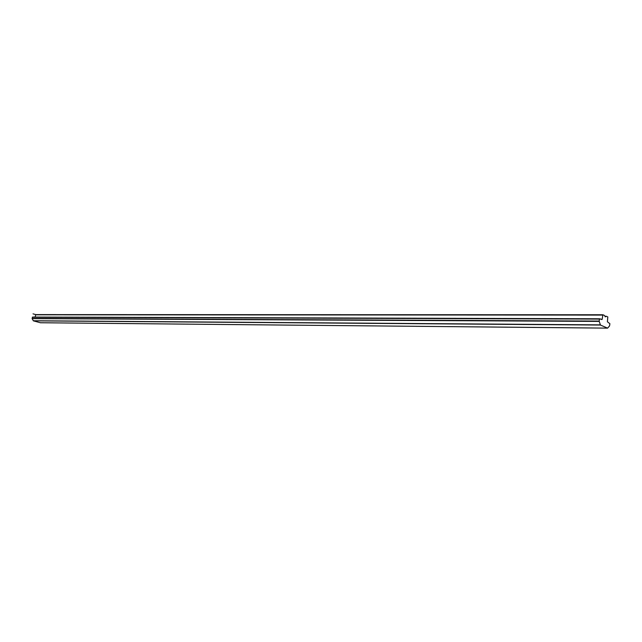 <?xml version="1.0" encoding="UTF-8"?>
<svg xmlns="http://www.w3.org/2000/svg" width="642" height="642" viewBox="0 0 642 642"><rect width="100%" height="100%" fill="white"/><g stroke="black" fill="none" stroke-linecap="round" stroke-linejoin="round"><path stroke-width="0.96" d="M599.564 318.785L32.565 317.052L32.132 318.633L33.392 320.856L40.43 322.741M602.854 314.765L35.767 314.62L35.101 317.06M599.138 321.072L600.447 325.053L607.597 328.142L609.547 325.927L609.892 323.712L607.404 321.77L607.797 316.923L606.313 316.265L605.254 316.859L604.451 315.431L602.91 314.757L602.132 319.443L599.612 318.777L599.138 321.072L32.108 318.44M604.916 316.265L606.313 316.265M33.039 313.858L35.791 314.62M32.132 318.633L599.163 321.393M32.349 317.252L599.395 319.098M601.145 319.443L602.132 319.443M35.559 314.813L602.686 315.078M40.342 322.741L607.549 328.126M33.392 320.856L600.447 325.053M33.256 320.743L600.31 324.868M32.565 317.052L599.612 318.777M35.767 314.62L602.91 314.757M40.382 322.749L607.597 328.142"/></g></svg>
